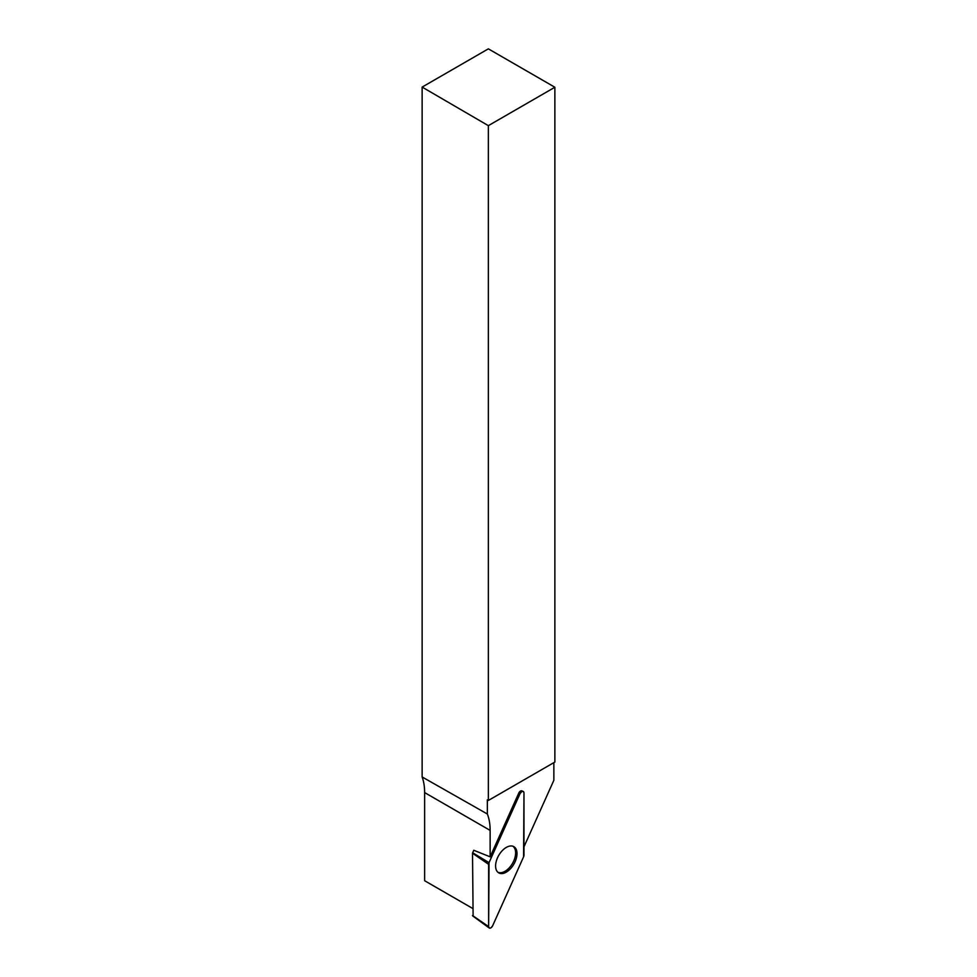 <?xml version="1.0" encoding="UTF-8"?>
<svg xmlns="http://www.w3.org/2000/svg" width="977" height="977" viewBox="0 0 977 977"><rect width="100%" height="100%" fill="white"/><g stroke="black" fill="none" stroke-linecap="round" stroke-linejoin="round"><path stroke-width="1.47" d="M553.861 762.634L553.861 780.269L523.977 846.815M472.514 908.354L424.629 880.717L424.629 792.579L490.136 830.401A63.761 36.808 120 0 0 487.352 814.012L487.352 799.87L488.353 800.456L488.353 125.654L422.137 87.087L422.137 776.959L487.352 814.012M473.112 915.925L472.514 853.251L473.747 850.259L490.136 856.829L490.136 830.401M490.136 856.829L518.775 793.08A2.968 1.71 120 0 1 521.877 790.869L523.232 791.468A3.126 1.807 120 0 0 519.959 793.8L489.037 862.654A3.126 1.807 120 0 0 488.634 864.34L488.634 926.599A3.126 1.807 120 0 0 489.184 927.967A3.126 1.807 120 0 0 492.652 925.744L523.574 856.89A3.126 1.807 120 0 0 523.977 855.205L523.977 792.945A3.126 1.807 120 0 0 523.232 791.468M488.353 800.456L554.863 762.06L554.863 87.246L488.353 125.654M422.137 87.087L488.353 48.85L554.863 87.246M422.137 776.959A63.761 36.808 -60 0 1 424.629 792.579M497.794 872.18A15.009 8.659 120 0 0 512.522 863.363A15.009 8.659 120 0 0 512.791 846.204M503.082 873.414A15.131 8.732 120 0 0 515.587 860.554A15.131 8.732 120 0 0 513.487 846.473A15.131 8.732 120 0 0 509.518 846.131A15.131 8.732 120 0 0 497.293 858.307A15.131 8.732 120 0 0 498.368 872.644A15.131 8.732 120 0 0 503.082 873.414M523.574 856.89L523.977 792.958C523.245 790.649 521.901 790.93 519.947 793.812L489.037 862.654L488.634 926.587C489.367 928.895 490.71 928.614 492.652 925.732L523.574 856.89M519.959 793.8L518.775 793.08M472.624 852.738L489.037 862.654M472.514 915.51L488.634 926.599M488.634 864.34L472.514 853.251M472.673 915.913L489.184 927.967"/></g></svg>
